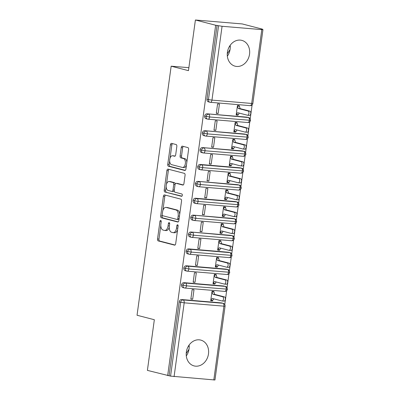 <?xml version="1.0" encoding="UTF-8"?>
<svg xmlns="http://www.w3.org/2000/svg" width="400" height="400" viewBox="0 0 400 400"><rect width="100%" height="100%" fill="white"/><g stroke="black" fill="none" stroke-linecap="round" stroke-linejoin="round"><path stroke-width="0.6" d="M160.735 220.405A1.175 0.65 -85.2 0 0 160.675 220.395A1.175 0.65 -85.2 0 0 159.94 221.4L157.53 239.01A1.68 0.93 -85.2 0 0 158.21 240.905L174.555 245.13A1.68 0.93 -85.2 0 0 174.64 245.145A1.68 0.93 -85.2 0 0 175.69 243.71L178.1 226.1A1.175 0.65 -85.2 0 0 177.625 224.775A1.175 0.65 -85.2 0 0 177.565 224.765A1.175 0.65 -85.2 0 0 176.83 225.77L176.52 228.05A5.37 2.97 -85.2 0 1 173.16 232.65A5.37 2.97 -85.2 0 1 172.885 232.6L171.525 232.25A5.37 2.97 -85.2 0 1 169.345 226.195L169.655 223.915A1.175 0.65 -85.2 0 0 169.18 222.59A1.175 0.65 -85.2 0 0 169.12 222.58A1.175 0.65 -85.2 0 0 168.385 223.585L168.075 225.865A5.37 2.97 -85.2 0 1 164.72 230.465A5.37 2.97 -85.2 0 1 164.44 230.415L163.08 230.065A5.37 2.97 -85.2 0 1 160.9 224.01L161.21 221.73A1.175 0.65 -85.2 0 0 160.735 220.405M230.16 45.34A13.335 11.06 -75.5 0 1 230.11 49.185A13.335 11.06 -75.5 0 1 227.35 56.195M249.535 54.21A13.335 11.06 -75.5 0 1 235.13 66.19A13.335 11.06 -75.5 0 1 227.4 52.345A13.335 11.06 -75.5 0 1 241.81 40.365A13.335 11.06 -75.5 0 1 249.535 54.21M186.295 355.915A13.335 11.06 104.5 0 0 189.055 348.91A13.335 11.06 104.5 0 0 189.1 345.06M208.48 353.93A13.335 11.06 -75.5 0 1 194.075 365.91A13.335 11.06 -75.5 0 1 186.345 352.07A13.335 11.06 -75.5 0 1 200.75 340.09A13.335 11.06 -75.5 0 1 208.48 353.93M176.835 146.44A1.68 0.93 -85.2 0 0 176.155 144.55L171.57 143.365A1.68 0.93 -85.2 0 0 171.485 143.35A1.68 0.93 -85.2 0 0 170.435 144.785L167.755 164.345A1.68 0.93 -85.2 0 0 168.44 166.235L184.78 170.465A1.68 0.93 -85.2 0 0 184.87 170.48A1.68 0.93 -85.2 0 0 185.915 169.04L188.595 149.48A1.68 0.93 -85.2 0 0 187.915 147.59L182.375 146.16A1.68 0.93 -85.2 0 0 182.29 146.145A1.68 0.93 -85.2 0 0 181.24 147.58L180.095 155.95A1.68 0.93 -85.2 0 0 180.775 157.845L183.525 158.555A4.49 2.485 -85.2 0 1 185.37 163.405A4.49 2.485 -85.2 0 1 182.54 167.46A4.49 2.485 -85.2 0 1 182.31 167.42L171.55 164.64A4.49 2.485 -85.2 0 1 169.7 159.785A4.49 2.485 -85.2 0 1 172.53 155.73A4.49 2.485 -85.2 0 1 172.76 155.77L174.555 156.235A1.68 0.93 -85.2 0 0 174.64 156.25A1.68 0.93 -85.2 0 0 175.69 154.81L176.835 146.44M167.66 375.62L215.66 25.24L195.4 20L188.46 70.655L171.16 66.185L137.04 315.25L154.34 319.725L147.4 370.38L170.56 376.12L180.675 302.29L179.195 301.905L169.08 375.74M164.51 194.91A1.68 0.93 -85.2 0 0 164.425 194.895A1.68 0.93 -85.2 0 0 163.375 196.335L160.695 215.89A1.68 0.93 -85.2 0 0 161.375 217.785L177.72 222.01A1.68 0.93 -85.2 0 0 177.81 222.025A1.68 0.93 -85.2 0 0 178.855 220.585L181.535 201.03A1.68 0.93 -85.2 0 0 180.855 199.135L164.51 194.91M164.225 190.115L166.905 170.56A1.68 0.93 -85.2 0 1 167.955 169.12A1.68 0.93 -85.2 0 1 168.04 169.135L184.385 173.365A1.68 0.93 -85.2 0 1 185.065 175.255L183.92 183.625A1.68 0.93 -85.2 0 1 182.87 185.065A1.68 0.93 -85.2 0 1 182.785 185.05L176.155 183.335A1.68 0.93 -85.2 0 0 176.07 183.32A1.68 0.93 -85.2 0 0 175.02 184.755L174.26 190.31A1.68 0.93 -85.2 0 0 174.94 192.2L181.84 193.985A1.175 0.65 -85.2 0 1 182.325 195.255A1.175 0.65 -85.2 0 1 181.585 196.315A1.175 0.65 -85.2 0 1 181.525 196.305L164.905 192.01A1.68 0.93 -85.2 0 1 164.225 190.115L165.645 190.235L166.165 186.43M188.87 67.675L171.16 66.185M213.81 380L223.92 306.165L225.075 306.155L214.96 379.99L170.56 376.12M215.66 25.24L222.075 26.28L261.805 29.62L262.96 29.61L261.065 29.055L262.45 29.415M195.4 20L242.225 23.935L262.485 29.175M252.11 104.915L250.21 118.795M249.795 121.8L247.895 135.68M247.485 138.685L245.58 152.565M245.17 155.57L243.27 169.45M242.855 172.455L240.955 186.34M240.545 189.345L238.645 203.225M238.23 206.23L236.33 220.11M235.92 223.115L234.015 236.995M233.605 240L231.705 253.88M231.29 256.885L229.39 270.765M228.98 273.77L227.075 287.655M226.665 290.66L224.765 304.54M188.71 345.64L189.195 347.085M189.005 349.23L186.215 353.54M230.06 49.51L227.27 53.815M229.77 45.915L230.255 47.365M212.56 300.91L212.63 300.405L210.785 300.25L212.23 298.435L222.035 300.975A2.135 1.185 -85.2 0 0 222.145 300.99A2.135 1.185 -85.2 0 0 223.495 299.06A2.135 1.185 -85.2 0 0 222.615 296.75L224.46 296.905L214.65 294.37L213.855 291.455L212.01 291.3L210.715 300.755L212.56 300.91L210.755 300.445M192.695 299.24L190.85 299.085L192.145 289.63L193.99 289.785L192.695 299.24L190.89 298.775M217.075 25.36L206.965 99.19L208.445 99.575L218.555 25.74M249.955 105.625A2.565 1.42 -85.2 0 0 250.09 105.65L210.355 102.31A2.565 1.42 -85.2 0 1 210.225 102.285A2.565 2.125 -75.5 0 1 209.93 102.235L208.45 101.855A2.565 2.125 -75.5 0 1 206.965 99.19M179.195 301.905A2.565 2.125 -75.5 0 1 181.67 299.55L221.4 302.89A2.565 2.125 -75.5 0 1 221.695 302.94L223.175 303.325A2.565 2.125 104.5 0 0 222.88 303.275L221.4 302.89M247.645 122.51A2.565 1.42 -85.2 0 0 247.775 122.535L208.045 119.195A2.565 1.42 -85.2 0 1 207.91 119.17A2.565 2.125 -75.5 0 1 207.615 119.12L206.135 118.74A2.565 2.125 -75.5 0 1 204.65 116.075A2.565 2.125 -75.5 0 1 207.115 113.81L246.845 117.15A2.565 2.125 -75.5 0 1 247.14 117.2L248.62 117.58A2.565 2.125 104.5 0 0 248.325 117.53L246.845 117.15M238.07 114.66L236.225 114.505L237.675 112.695L247.48 115.23A2.135 1.185 -85.2 0 0 247.59 115.25A2.135 1.185 -85.2 0 0 248.935 113.315A2.135 1.185 -85.2 0 0 248.055 111.005L249.9 111.165L240.095 108.625L239.3 105.71L237.455 105.555L236.16 115.01L238 115.165L239.305 113.115M219.43 104.04L217.59 103.885L216.29 113.34L218.135 113.495L219.43 104.04M245.33 139.4A2.565 1.42 -85.2 0 0 245.46 139.42L205.73 136.08A2.565 1.42 -85.2 0 1 205.6 136.06A2.565 2.125 -75.5 0 1 205.305 136.01L203.825 135.625A2.565 2.125 -75.5 0 1 202.335 132.965A2.565 2.125 -75.5 0 1 204.8 130.695L244.535 134.035A2.565 2.125 -75.5 0 1 244.83 134.085L246.31 134.465A2.565 2.125 104.5 0 0 246.015 134.415L244.535 134.035M235.76 131.545L233.915 131.39L235.36 129.58L245.165 132.115A2.135 1.185 -85.2 0 0 245.275 132.135A2.135 1.185 -85.2 0 0 246.625 130.205A2.135 1.185 -85.2 0 0 245.745 127.895L247.59 128.05L237.785 125.515L236.985 122.595L235.14 122.44L233.845 131.895L235.69 132.05L236.99 130M217.12 120.925L215.275 120.77L213.98 130.225L215.825 130.38L217.12 120.925M243.015 156.285A2.565 1.42 -85.2 0 0 243.15 156.305L203.42 152.965A2.565 1.42 -85.2 0 1 203.285 152.945A2.565 2.125 -75.5 0 1 202.99 152.895L201.51 152.51A2.565 2.125 -75.5 0 1 200.025 149.85A2.565 2.125 -75.5 0 1 202.485 147.58L242.22 150.92A2.565 2.125 -75.5 0 1 242.515 150.97L243.995 151.355A2.565 2.125 104.5 0 0 243.7 151.305L242.22 150.92M233.445 148.43L231.6 148.275L233.045 146.465L242.855 149A2.135 1.185 -85.2 0 0 242.965 149.02A2.135 1.185 -85.2 0 0 244.31 147.09A2.135 1.185 -85.2 0 0 243.43 144.78L245.275 144.935L235.47 142.4L234.67 139.48L232.825 139.325L231.53 148.785L233.375 148.94L234.68 146.885M214.805 137.81L212.96 137.655L211.665 147.115L213.51 147.27L214.805 137.81M240.705 173.17A2.565 1.42 -85.2 0 0 240.835 173.19L201.105 169.85A2.565 1.42 -85.2 0 1 200.975 169.83A2.565 2.125 -75.5 0 1 200.68 169.78L199.2 169.395A2.565 2.125 -75.5 0 1 197.71 166.735A2.565 2.125 -75.5 0 1 200.175 164.465L239.905 167.805A2.565 2.125 -75.5 0 1 240.2 167.855L241.68 168.24A2.565 2.125 104.5 0 0 241.385 168.19L239.905 167.805M231.135 165.315L229.29 165.16L230.735 163.35L240.54 165.885A2.135 1.185 -85.2 0 0 240.65 165.905A2.135 1.185 -85.2 0 0 241.995 163.975A2.135 1.185 -85.2 0 0 241.12 161.665L242.96 161.82L233.155 159.285L232.36 156.37L230.515 156.215L229.22 165.67L231.065 165.825L232.365 163.775M212.495 154.7L210.65 154.545L209.355 164L211.2 164.155L212.495 154.7M238.39 190.055A2.565 1.42 -85.2 0 0 238.525 190.08L198.79 186.74A2.565 1.42 -85.2 0 1 198.66 186.715A2.565 2.125 -75.5 0 1 198.365 186.665L196.885 186.28A2.565 2.125 -75.5 0 1 195.4 183.62A2.565 2.125 -75.5 0 1 197.86 181.35L237.595 184.69A2.565 2.125 -75.5 0 1 237.89 184.74L239.37 185.125A2.565 2.125 104.5 0 0 239.075 185.075L237.595 184.69M228.82 182.205L226.975 182.05L228.42 180.235L238.225 182.77A2.135 1.185 -85.2 0 0 238.335 182.79A2.135 1.185 -85.2 0 0 239.685 180.86A2.135 1.185 -85.2 0 0 238.805 178.55L240.65 178.705L230.845 176.17L230.045 173.255L228.2 173.1L226.905 182.555L228.75 182.71L230.05 180.66M210.18 171.585L208.335 171.43L207.04 180.885L208.885 181.04L210.18 171.585M236.08 206.94A2.565 1.42 -85.2 0 0 236.21 206.965L196.48 203.625A2.565 1.42 -85.2 0 1 196.345 203.6A2.565 2.125 -75.5 0 1 196.05 203.55L194.57 203.17A2.565 2.125 -75.5 0 1 193.085 200.505A2.565 2.125 -75.5 0 1 195.55 198.235L235.28 201.575A2.565 2.125 -75.5 0 1 235.575 201.63L237.055 202.01A2.565 2.125 104.5 0 0 236.76 201.96L235.28 201.575M226.505 199.09L224.66 198.935L226.105 197.12L235.915 199.66A2.135 1.185 -85.2 0 0 236.025 199.675A2.135 1.185 -85.2 0 0 237.37 197.745A2.135 1.185 -85.2 0 0 236.49 195.435L238.335 195.59L228.53 193.055L227.73 190.14L225.89 189.985L224.59 199.44L226.435 199.595L227.74 197.545M207.865 188.47L206.02 188.315L204.725 197.77L206.57 197.925L207.865 188.47M233.765 223.825A2.565 1.42 -85.2 0 0 233.895 223.85L194.165 220.51A2.565 1.42 -85.2 0 1 194.035 220.485A2.565 2.125 -75.5 0 1 193.74 220.435L192.26 220.055A2.565 2.125 -75.5 0 1 190.77 217.39A2.565 2.125 -75.5 0 1 193.235 215.125L232.97 218.465A2.565 2.125 -75.5 0 1 233.265 218.515L234.745 218.895A2.565 2.125 104.5 0 0 234.45 218.845L232.97 218.465M224.195 215.975L222.35 215.82L223.795 214.01L233.6 216.545A2.135 1.185 -85.2 0 0 233.71 216.565A2.135 1.185 -85.2 0 0 235.06 214.63A2.135 1.185 -85.2 0 0 234.18 212.32L236.025 212.475L226.215 209.94L225.42 207.025L223.575 206.87L222.28 216.325L224.125 216.48L225.425 214.43M205.555 205.355L203.71 205.2L202.415 214.655L204.26 214.81L205.555 205.355M231.45 240.715A2.565 1.42 -85.2 0 0 231.585 240.735L191.855 237.395A2.565 1.42 -85.2 0 1 191.72 237.375A2.565 2.125 -75.5 0 1 191.425 237.325L189.945 236.94A2.565 2.125 -75.5 0 1 188.46 234.28A2.565 2.125 -75.5 0 1 190.92 232.01L230.655 235.35A2.565 2.125 -75.5 0 1 230.95 235.4L232.43 235.78A2.565 2.125 104.5 0 0 232.135 235.73L230.655 235.35M221.88 232.86L220.035 232.705L221.48 230.895L231.285 233.43A2.135 1.185 -85.2 0 0 231.395 233.45A2.135 1.185 -85.2 0 0 232.745 231.52A2.135 1.185 -85.2 0 0 231.865 229.21L233.71 229.365L223.905 226.825L223.105 223.91L221.26 223.755L219.965 233.21L221.81 233.365L223.115 231.315M203.24 222.24L201.395 222.085L200.1 231.54L201.945 231.695L203.24 222.24M229.14 257.6A2.565 1.42 -85.2 0 0 229.27 257.62L189.54 254.28A2.565 1.42 -85.2 0 1 189.405 254.26A2.565 2.125 -75.5 0 1 189.11 254.21L187.63 253.825A2.565 2.125 -75.5 0 1 186.145 251.165A2.565 2.125 -75.5 0 1 188.61 248.895L228.34 252.235A2.565 2.125 -75.5 0 1 228.635 252.285L230.115 252.67A2.565 2.125 104.5 0 0 229.82 252.62L228.34 252.235M219.565 249.745L217.725 249.59L219.17 247.78L228.975 250.315A2.135 1.185 -85.2 0 0 229.085 250.335A2.135 1.185 -85.2 0 0 230.43 248.405A2.135 1.185 -85.2 0 0 229.55 246.095L231.395 246.25L221.59 243.715L220.795 240.795L218.95 240.64L217.655 250.1L219.5 250.255L220.8 248.2M200.93 239.125L199.085 238.97L197.79 248.43L199.63 248.585L200.93 239.125M226.825 274.485A2.565 1.42 -85.2 0 0 226.955 274.505L187.225 271.165A2.565 1.42 -85.2 0 1 187.095 271.145A2.565 2.125 -75.5 0 1 186.8 271.095L185.32 270.71A2.565 2.125 -75.5 0 1 183.835 268.05A2.565 2.125 -75.5 0 1 186.295 265.78L226.03 269.12A2.565 2.125 -75.5 0 1 226.325 269.17L227.805 269.555A2.565 2.125 104.5 0 0 227.51 269.505L226.03 269.12M217.255 266.63L215.41 266.475L216.855 264.665L226.66 267.2A2.135 1.185 -85.2 0 0 226.77 267.22A2.135 1.185 -85.2 0 0 228.12 265.29A2.135 1.185 -85.2 0 0 227.24 262.98L229.085 263.135L219.28 260.6L218.48 257.685L216.635 257.53L215.34 266.985L217.185 267.14L218.485 265.085M198.615 256.015L196.77 255.86L195.475 265.315L197.32 265.47L198.615 256.015M224.51 291.37A2.565 1.42 -85.2 0 0 224.645 291.395L184.915 288.055A2.565 1.42 -85.2 0 1 184.78 288.03A2.565 2.125 -75.5 0 1 184.485 287.98L183.005 287.595A2.565 2.125 -75.5 0 1 181.52 284.935A2.565 2.125 -75.5 0 1 183.98 282.665L223.715 286.005A2.565 2.125 -75.5 0 1 224.01 286.055L225.49 286.44A2.565 2.125 104.5 0 0 225.195 286.39L223.715 286.005M214.94 283.52L213.095 283.365L214.54 281.55L224.35 284.085A2.135 1.185 -85.2 0 0 224.46 284.105A2.135 1.185 -85.2 0 0 225.805 282.175A2.135 1.185 -85.2 0 0 224.925 279.865L226.77 280.02L216.965 277.485L216.165 274.57L214.32 274.415L213.025 283.87L214.87 284.025L216.175 281.975M196.3 272.9L194.455 272.745L193.16 282.2L195.005 282.355L196.3 272.9M181.52 284.935L186.515 285.855L227.4 289.185A2.565 2.565 0 0 1 224.645 291.395A2.565 1.42 -85.2 0 0 226.245 289.195A2.565 1.42 -85.2 0 0 225.195 286.39L185.46 283.05L183.98 282.665M214.87 284.025L213.07 283.56M195.005 282.355L193.205 281.89M217.185 267.14L215.385 266.675M197.32 265.47L195.515 265.005M219.5 250.255L217.695 249.785M199.63 248.585L197.83 248.115M221.81 233.365L220.01 232.9M201.945 231.695L200.145 231.23M224.125 216.48L222.32 216.015M204.26 214.81L202.455 214.345M226.435 199.595L224.635 199.13M206.57 197.925L204.77 197.46M228.75 182.71L226.95 182.245M208.885 181.04L207.085 180.575M231.065 165.825L229.26 165.36M211.2 164.155L209.395 163.69M233.375 148.94L231.575 148.47M213.51 147.27L211.71 146.8M235.69 132.05L233.885 131.585M215.825 130.38L214.02 129.915M238 115.165L236.2 114.7M218.135 113.495L216.335 113.03M183.835 268.05L188.83 268.97L229.715 272.3A2.565 2.565 0 0 1 226.955 274.505A2.565 1.42 -85.2 0 0 228.56 272.31A2.565 1.42 -85.2 0 0 227.51 269.505L187.775 266.165L186.295 265.78M186.145 251.165L191.14 252.085L232.025 255.415A2.565 2.565 0 0 1 229.27 257.62A2.565 1.42 -85.2 0 0 230.875 255.425A2.565 1.42 -85.2 0 0 229.82 252.62L190.09 249.28L188.61 248.895M188.46 234.28L193.455 235.2L234.34 238.53A2.565 2.565 0 0 1 231.585 240.735A2.565 1.42 -85.2 0 0 233.185 238.54A2.565 1.42 -85.2 0 0 232.135 235.73L190.92 232.01M190.77 217.39L195.77 218.315L236.65 221.64A2.565 2.565 0 0 1 233.895 223.85A2.565 1.42 -85.2 0 0 235.5 221.655A2.565 1.42 -85.2 0 0 234.45 218.845L193.235 215.125M193.085 200.505L198.08 201.425L238.965 204.755A2.565 2.565 0 0 1 236.21 206.965A2.565 1.42 -85.2 0 0 237.81 204.765A2.565 1.42 -85.2 0 0 236.76 201.96L197.03 198.62L195.55 198.235M195.4 183.62L200.395 184.54L241.28 187.87A2.565 2.565 0 0 1 238.525 190.08A2.565 1.42 -85.2 0 0 240.125 187.88A2.565 1.42 -85.2 0 0 239.075 185.075L197.86 181.35M197.71 166.735L202.705 167.655L243.59 170.985A2.565 2.565 0 0 1 240.835 173.19A2.565 1.42 -85.2 0 0 242.44 170.995A2.565 1.42 -85.2 0 0 241.385 168.19L201.655 164.85L200.175 164.465M200.025 149.85L205.02 150.77L245.905 154.1A2.565 2.565 0 0 1 243.15 156.305A2.565 1.42 -85.2 0 0 244.75 154.11A2.565 1.42 -85.2 0 0 243.7 151.305L202.485 147.58M202.335 132.965L207.335 133.885L248.22 137.215A2.565 2.565 0 0 1 245.46 139.42A2.565 1.42 -85.2 0 0 247.065 137.225A2.565 1.42 -85.2 0 0 246.015 134.415L204.8 130.695M204.65 116.075L209.645 117L250.53 120.325A2.565 2.565 0 0 1 247.775 122.535A2.565 1.42 -85.2 0 0 249.38 120.34A2.565 1.42 -85.2 0 0 248.325 117.53L207.115 113.81M164.72 230.465L166.135 230.585A5.37 2.97 -85.2 0 0 169.26 227.13M173.16 232.65L174.58 232.765A5.37 2.97 -85.2 0 0 177.62 229.615M160.81 225.515L158.945 239.13A1.68 0.93 -85.2 0 0 159.63 241.025L175.055 245.015M162.24 215.09L162.115 216.01A1.68 0.93 -85.2 0 0 162.795 217.9L178.225 221.89M165.425 195.145A1.68 0.93 -85.2 0 0 164.795 196.45L162.865 210.545M162.215 214.395A1.175 0.65 -85.2 0 0 162.695 215.72L177.04 219.43A1.175 0.65 -85.2 0 0 177.1 219.44A1.175 0.65 -85.2 0 0 177.835 218.435L178.165 216.03A5.37 2.97 -85.2 0 0 175.985 209.975L166.18 207.44A5.37 2.97 -85.2 0 0 165.9 207.395A5.37 2.97 -85.2 0 0 162.545 211.995L162.215 214.395M177.16 219.44L178.46 219.55A1.175 0.65 -85.2 0 0 178.52 219.56A1.175 0.65 -85.2 0 0 179.05 219.19M179.67 214.645A5.37 2.97 -85.2 0 0 177.405 210.095L175.985 209.975M165.9 207.395L167.32 207.515A5.37 2.97 -85.2 0 1 167.595 207.56L177.405 210.095M166.455 184.325L168.325 170.68L166.905 170.56M168.955 169.375A1.68 0.93 -85.2 0 0 168.325 170.68M183.285 184.93L177.575 183.455A1.68 0.93 -85.2 0 0 177.49 183.44A1.68 0.93 -85.2 0 0 177.4 183.44M181.945 196.17L164.905 192.01M169.275 181.555A4.49 2.485 -85.2 0 0 169.045 181.515A4.49 2.485 -85.2 0 0 166.215 185.57A4.49 2.485 -85.2 0 0 168.06 190.425L171.855 191.405A1.68 0.93 -85.2 0 0 171.94 191.42A1.68 0.93 -85.2 0 0 172.99 189.98L173.75 184.43A1.68 0.93 -85.2 0 0 173.07 182.535L169.275 181.555L170.695 181.675A4.49 2.485 -85.2 0 0 170.465 181.635L169.045 181.515M173.275 191.525A1.68 0.93 -85.2 0 0 173.36 191.535A1.68 0.93 -85.2 0 0 174.23 190.765M175.195 184.09A1.68 0.93 -85.2 0 0 174.485 182.655L173.07 182.535M170.695 181.675L174.485 182.655M165.645 190.235A1.68 0.93 -85.2 0 0 166.325 192.13M172.53 155.73L173.95 155.85A4.49 2.485 -85.2 0 1 174.18 155.89L175.06 156.115M182.54 167.46L183.96 167.58A4.49 2.485 -85.2 0 0 186.465 165.05M186.835 162.355A4.49 2.485 -85.2 0 0 184.94 158.67L183.525 158.555M183.295 146.395A1.68 0.93 -85.2 0 0 182.66 147.7L181.515 156.07A1.68 0.93 -85.2 0 0 182.195 157.96L184.94 158.67M169.655 160.955L169.175 164.465A1.68 0.93 -85.2 0 0 169.855 166.355L185.285 170.345M172.485 143.6A1.68 0.93 -85.2 0 0 171.855 144.905L170.025 158.26M224.46 296.905A2.135 1.185 94.8 0 1 225.335 299.215A2.135 1.185 94.8 0 1 223.99 301.145A2.135 1.185 94.8 0 1 223.88 301.13M222.615 296.75L212.805 294.215L211.94 291.805L213.785 291.96L211.985 291.495M212.63 300.405L213.86 298.86M214.65 294.37L212.805 294.215M226.77 280.02A2.135 1.185 94.8 0 1 227.65 282.33A2.135 1.185 94.8 0 1 226.305 284.26A2.135 1.185 94.8 0 1 226.195 284.24M224.925 279.865L215.12 277.33L214.255 274.92L216.1 275.075L214.295 274.61M216.965 277.485L215.12 277.33M229.085 263.135A2.135 1.185 94.8 0 1 229.965 265.445A2.135 1.185 94.8 0 1 228.615 267.375A2.135 1.185 94.8 0 1 228.505 267.355M227.24 262.98L217.435 260.445L216.565 258.035L218.41 258.19L216.61 257.725M219.28 260.6L217.435 260.445M231.395 246.25A2.135 1.185 94.8 0 1 232.275 248.56A2.135 1.185 94.8 0 1 230.93 250.49A2.135 1.185 94.8 0 1 230.82 250.47M229.55 246.095L219.745 243.56L218.88 241.15L220.725 241.305L218.92 240.84M221.59 243.715L219.745 243.56M233.71 229.365A2.135 1.185 94.8 0 1 234.59 231.675A2.135 1.185 94.8 0 1 233.24 233.605A2.135 1.185 94.8 0 1 233.13 233.585M231.865 229.21L222.06 226.67L221.19 224.265L223.035 224.42L221.235 223.95M223.905 226.825L222.06 226.67M236.025 212.475A2.135 1.185 94.8 0 1 236.905 214.785A2.135 1.185 94.8 0 1 235.555 216.72A2.135 1.185 94.8 0 1 235.445 216.7M234.18 212.32L224.375 209.785L223.505 207.375L225.35 207.53L223.55 207.065M226.215 209.94L224.375 209.785M238.335 195.59A2.135 1.185 94.8 0 1 239.215 197.9A2.135 1.185 94.8 0 1 237.87 199.83A2.135 1.185 94.8 0 1 237.76 199.815M236.49 195.435L226.685 192.9L225.82 190.49L227.665 190.645L225.86 190.18M228.53 193.055L226.685 192.9M240.65 178.705A2.135 1.185 94.8 0 1 241.53 181.015A2.135 1.185 94.8 0 1 240.18 182.945A2.135 1.185 94.8 0 1 240.07 182.925M238.805 178.55L229 176.015L228.13 173.605L229.975 173.76L228.175 173.295M230.845 176.17L229 176.015M242.96 161.82A2.135 1.185 94.8 0 1 243.84 164.13A2.135 1.185 94.8 0 1 242.495 166.06A2.135 1.185 94.8 0 1 242.385 166.04M241.12 161.665L231.31 159.13L230.445 156.72L232.29 156.875L230.485 156.41M233.155 159.285L231.31 159.13M245.275 144.935A2.135 1.185 94.8 0 1 246.155 147.245A2.135 1.185 94.8 0 1 244.805 149.175A2.135 1.185 94.8 0 1 244.695 149.155M243.43 144.78L233.625 142.245L232.76 139.835L234.6 139.99L232.8 139.525M235.47 142.4L233.625 142.245M247.59 128.05A2.135 1.185 94.8 0 1 248.47 130.36A2.135 1.185 94.8 0 1 247.12 132.29A2.135 1.185 94.8 0 1 247.01 132.27M245.745 127.895L235.94 125.355L235.07 122.95L236.915 123.105L235.115 122.635M237.785 125.515L235.94 125.355M249.9 111.165A2.135 1.185 94.8 0 1 250.78 113.475A2.135 1.185 94.8 0 1 249.435 115.405A2.135 1.185 94.8 0 1 249.325 115.385M248.055 111.005L238.25 108.47L237.385 106.06L239.23 106.215L237.425 105.75M240.095 108.625L238.25 108.47M161.23 221.51L159.94 221.4M178.12 225.88L176.83 225.77M169.675 223.695L168.385 223.585M181.67 299.55L183.15 299.935L222.88 303.275A2.565 1.42 -85.2 0 1 223.92 306.165L184.19 302.825L174.075 376.66M184.19 302.825L180.675 302.29A2.565 2.125 -75.5 0 1 183.15 299.935A2.565 1.42 -85.2 0 1 184.19 302.825M222.075 26.28L211.96 100.11L251.69 103.45L261.805 29.62M208.445 99.575L211.96 100.11A2.565 1.42 -85.2 0 1 210.355 102.31A2.565 2.565 0 0 1 209.93 102.235A2.565 2.125 -75.5 0 1 208.445 99.575M252.845 103.44A2.565 2.565 0 0 1 250.09 105.65A2.565 1.42 -85.2 0 0 251.69 103.45L252.845 103.44L262.96 29.61M185.46 283.05A2.565 2.125 -75.5 0 0 183 285.32A2.565 2.125 -75.5 0 0 184.485 287.98A2.565 2.565 0 0 0 184.915 288.055A2.565 1.42 -85.2 0 0 186.515 285.855A2.565 1.42 -85.2 0 0 185.465 283.05M187.225 271.165A2.565 1.42 -85.2 0 0 188.83 268.97A2.565 1.42 -85.2 0 0 187.775 266.165A2.565 2.125 -75.5 0 0 185.315 268.435A2.565 2.125 -75.5 0 0 186.8 271.095A2.565 2.565 0 0 0 187.225 271.165M189.54 254.28A2.565 1.42 -85.2 0 0 191.14 252.085A2.565 1.42 -85.2 0 0 190.09 249.28A2.565 2.125 -75.5 0 0 187.625 251.545A2.565 2.125 -75.5 0 0 189.11 254.21A2.565 2.565 0 0 0 189.54 254.28M191.855 237.395A2.565 1.42 -85.2 0 0 193.455 235.2A2.565 1.42 -85.2 0 0 192.405 232.39A2.565 2.125 -75.5 0 0 189.94 234.66A2.565 2.125 -75.5 0 0 191.425 237.325A2.565 2.565 0 0 0 191.855 237.395M194.165 220.51A2.565 1.42 -85.2 0 0 195.77 218.315A2.565 1.42 -85.2 0 0 194.715 215.505A2.565 2.125 -75.5 0 0 192.25 217.775A2.565 2.125 -75.5 0 0 193.74 220.435A2.565 2.565 0 0 0 194.165 220.51M196.48 203.625A2.565 1.42 -85.2 0 0 198.08 201.425A2.565 1.42 -85.2 0 0 197.03 198.62A2.565 2.125 -75.5 0 0 194.565 200.89A2.565 2.125 -75.5 0 0 196.05 203.55A2.565 2.565 0 0 0 196.48 203.625M198.79 186.74A2.565 1.42 -85.2 0 0 200.395 184.54A2.565 1.42 -85.2 0 0 199.345 181.735A2.565 2.125 -75.5 0 0 196.88 184.005A2.565 2.125 -75.5 0 0 198.365 186.665A2.565 2.565 0 0 0 198.79 186.74M201.105 169.85A2.565 1.42 -85.2 0 0 202.705 167.655A2.565 1.42 -85.2 0 0 201.655 164.85A2.565 2.125 -75.5 0 0 199.19 167.12A2.565 2.125 -75.5 0 0 200.68 169.78A2.565 2.565 0 0 0 201.105 169.85M203.965 147.96A2.565 2.125 -75.5 0 0 201.505 150.23A2.565 2.125 -75.5 0 0 202.99 152.895A2.565 2.565 0 0 0 203.42 152.965A2.565 1.42 -85.2 0 0 205.02 150.77A2.565 1.42 -85.2 0 0 203.97 147.965M205.73 136.08A2.565 1.42 -85.2 0 0 207.335 133.885A2.565 1.42 -85.2 0 0 206.28 131.075A2.565 2.125 -75.5 0 0 203.815 133.345A2.565 2.125 -75.5 0 0 205.305 136.01A2.565 2.565 0 0 0 205.73 136.08M208.045 119.195A2.565 1.42 -85.2 0 0 209.645 117A2.565 1.42 -85.2 0 0 208.595 114.19A2.565 2.125 -75.5 0 0 206.13 116.46A2.565 2.125 -75.5 0 0 207.615 119.12A2.565 2.565 0 0 0 208.045 119.195M169.375 225.975L168.075 225.865M177.82 228.16L176.52 228.05M159.63 241.025L158.21 240.905M158.945 239.13L157.53 239.01M162.795 217.9L161.375 217.785M162.115 216.01L160.695 215.89M164.795 196.45L163.375 196.335M179.135 218.545L177.835 218.435M179.465 216.14L178.165 216.03M167.595 207.56L166.18 207.44M177.575 183.455L176.155 183.335M174.29 190.09L172.99 189.98M175.06 184.54L173.75 184.43M174.18 155.89L172.76 155.77M182.195 157.96L180.775 157.845M181.515 156.07L180.095 155.95M182.66 147.7L181.24 147.58M169.855 166.355L168.44 166.235M169.175 164.465L167.755 164.345M171.855 144.905L170.435 144.785M225.075 306.155A2.565 2.565 0 0 0 223.175 303.325M225.49 286.44C226.405 286.465 227.04 287.38 227.4 289.185M227.805 269.555C228.715 269.575 229.35 270.495 229.715 272.3M230.115 252.67C231.03 252.69 231.665 253.605 232.025 255.415M232.43 235.78C233.34 235.805 233.98 236.72 234.34 238.53M234.745 218.895C235.655 218.92 236.29 219.835 236.65 221.64M237.055 202.01C237.97 202.035 238.605 202.95 238.965 204.755M239.37 185.125C240.28 185.15 240.92 186.065 241.28 187.87M241.68 168.24C242.595 168.26 243.23 169.18 243.59 170.985M243.995 151.355C244.905 151.375 245.545 152.29 245.905 154.1M246.31 134.465C247.22 134.49 247.855 135.405 248.22 137.215M248.62 117.58C249.535 117.605 250.17 118.52 250.53 120.325M178.52 219.56L177.1 219.44M177.49 183.44L176.07 183.32M173.36 191.535L171.94 191.42M223.99 301.145L222.145 300.99M226.305 284.26L224.46 284.105M228.615 267.375L226.77 267.22M230.93 250.49L229.085 250.335M233.24 233.605L231.395 233.45M235.555 216.72L233.71 216.565M237.87 199.83L236.025 199.675M240.18 182.945L238.335 182.79M242.495 166.06L240.65 165.905M244.805 149.175L242.965 149.02M247.12 132.29L245.275 132.135M249.435 115.405L247.59 115.25"/></g></svg>
